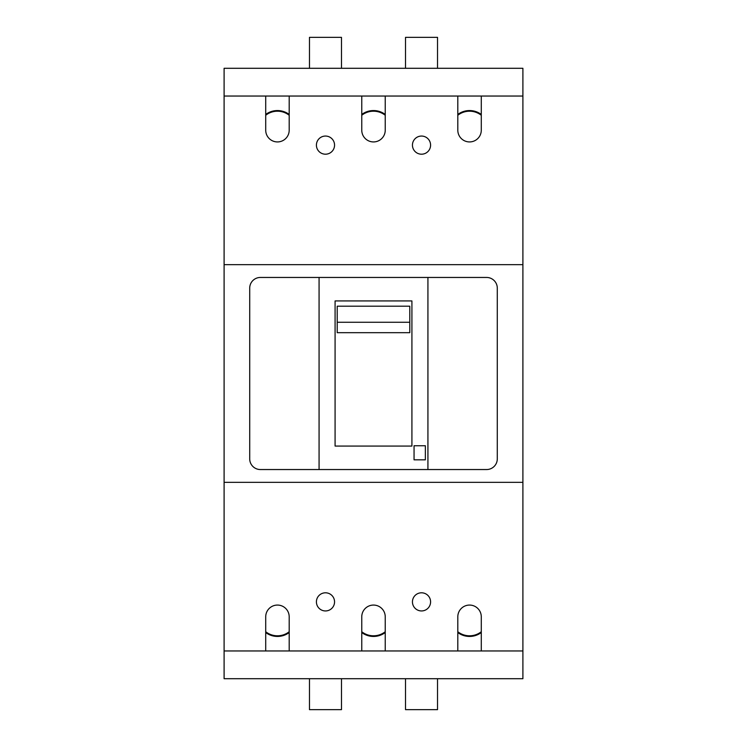 <?xml version="1.0" encoding="UTF-8"?>
<svg xmlns="http://www.w3.org/2000/svg" width="747" height="747" viewBox="0 0 747 747"><rect width="100%" height="100%" fill="white"/><g stroke="black" fill="none" stroke-linecap="round" stroke-linejoin="round"><path stroke-width="1.12" d="M457.808 115.262A18.992 18.992 0 0 1 481.283 115.262M457.808 114.45A19.637 19.637 0 0 1 481.283 114.45M361.763 115.262A18.992 18.992 0 0 1 385.237 115.262M361.763 114.45A19.637 19.637 0 0 1 385.237 114.45M481.283 96.046L224.1 96.046L224.1 264.653L522.9 264.653L522.9 96.046L481.283 96.046L481.283 130.193A11.737 11.737 0 0 1 469.546 141.93A11.737 11.737 0 0 1 457.808 130.193L457.808 96.046M457.808 650.954L481.283 650.954L481.283 616.807A11.737 11.737 0 0 0 469.546 605.07A11.737 11.737 0 0 0 457.808 616.807L457.808 650.954L385.237 650.954L385.237 616.807A11.737 11.737 0 0 0 373.5 605.07A11.737 11.737 0 0 0 361.763 616.807L361.763 650.954L385.237 650.954M385.237 631.738A18.992 18.992 0 0 1 361.763 631.738M385.237 632.55A19.637 19.637 0 0 1 361.763 632.55M289.192 631.738A18.992 18.992 0 0 1 265.717 631.738M289.192 632.55A19.637 19.637 0 0 1 265.717 632.55M265.717 650.954L289.192 650.954L289.192 616.807A11.737 11.737 0 0 0 277.454 605.07A11.737 11.737 0 0 0 265.717 616.807L265.717 650.954L224.1 650.954L224.1 678.706L522.9 678.706L522.9 650.954L481.283 650.954M481.283 631.738A18.992 18.992 0 0 1 457.808 631.738M481.283 632.55A19.637 19.637 0 0 1 457.808 632.55M265.717 115.262A18.992 18.992 0 0 1 289.192 115.262M265.717 114.45A19.637 19.637 0 0 1 289.192 114.45M341.482 68.294L341.482 37.35L309.473 37.35L309.473 68.294M437.527 68.294L437.527 37.35L405.518 37.35L405.518 68.294M309.473 678.706L309.473 709.65L341.482 709.65L341.482 678.706M437.527 678.706L437.527 709.65L405.518 709.65L405.518 678.706M522.9 96.046L522.9 68.294L224.1 68.294L224.1 96.046M412.447 145.133A9.067 9.067 0 0 0 421.523 154.199A9.067 9.067 0 0 0 430.589 145.133A9.067 9.067 0 0 0 421.523 136.057A9.067 9.067 0 0 0 412.447 145.133M316.411 145.133A9.067 9.067 0 0 0 325.477 154.199A9.067 9.067 0 0 0 334.553 145.133A9.067 9.067 0 0 0 325.477 136.057A9.067 9.067 0 0 0 316.411 145.133M361.763 96.046L361.763 130.193A11.737 11.737 0 0 0 373.5 141.93A11.737 11.737 0 0 0 385.237 130.193L385.237 96.046M265.717 96.046L265.717 130.193A11.737 11.737 0 0 0 277.454 141.93A11.737 11.737 0 0 0 289.192 130.193L289.192 96.046M522.9 264.653L522.9 482.347L224.1 482.347L224.1 264.653M427.928 469.546L486.614 469.546A10.673 10.673 0 0 0 497.287 458.873L497.287 288.127A10.673 10.673 0 0 0 486.614 277.454L427.928 277.454L427.928 469.546L319.072 469.546L319.072 277.454L260.386 277.454A10.673 10.673 0 0 0 249.713 288.127L249.713 458.873A10.673 10.673 0 0 0 260.386 469.546L319.072 469.546M427.928 277.454L319.072 277.454M411.914 446.062L411.914 300.938L335.086 300.938L335.086 446.062L411.914 446.062M425.36 445.744L414.053 445.744L414.053 459.835L425.36 459.835L425.36 445.744M316.411 601.867A9.067 9.067 0 0 0 325.477 610.943A9.067 9.067 0 0 0 334.553 601.867A9.067 9.067 0 0 0 325.477 592.801A9.067 9.067 0 0 0 316.411 601.867M412.447 601.867A9.067 9.067 0 0 0 421.523 610.943A9.067 9.067 0 0 0 430.589 601.867A9.067 9.067 0 0 0 421.523 592.801A9.067 9.067 0 0 0 412.447 601.867M224.1 482.347L224.1 650.954M361.763 650.954L289.192 650.954M522.9 482.347L522.9 650.954M409.786 322.265L409.786 332.686L337.214 332.686L337.214 322.265L409.786 322.265L409.786 306.195L337.214 306.195L337.214 322.265"/></g></svg>
